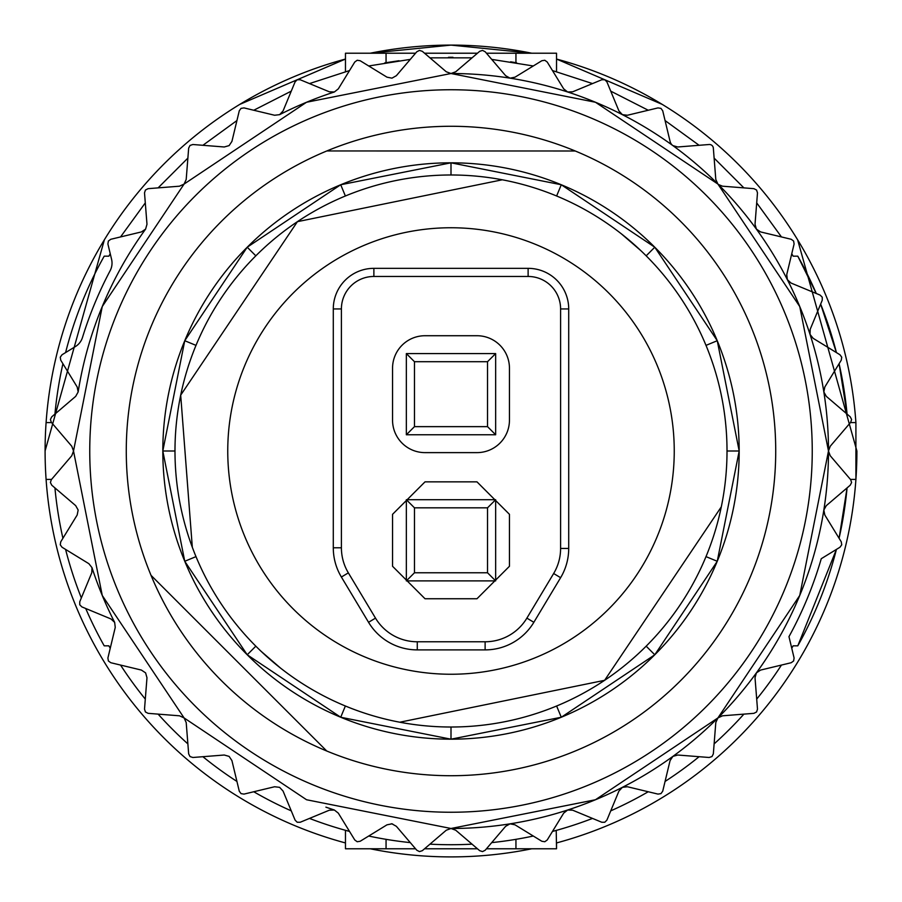<?xml version="1.0" encoding="UTF-8"?>
<svg xmlns="http://www.w3.org/2000/svg" width="902" height="902" viewBox="0 0 902 902"><rect width="100%" height="100%" fill="white"/><g stroke="black" fill="none" stroke-linecap="round" stroke-linejoin="round"><path stroke-width="1.35" d="M556.218 830.404L556.534 848.782L486.449 848.782M477.462 848.782L424.538 848.782M415.551 848.782L345.466 848.782L345.466 830.314M556.534 830.314L552.464 831.441A393.723 393.723 0 0 0 592.513 818.418M797.796 645.832L836.413 549.419A397.782 397.782 0 0 1 797.796 645.832L793.14 645.832A393.723 393.723 0 0 1 791.753 648.245M781.448 665.067A393.723 393.723 0 0 1 756.699 699.118M743.891 714.125A393.723 393.723 0 0 1 714.125 743.891M699.118 756.699A393.723 393.723 0 0 1 665.067 781.448M648.245 791.753A393.723 393.723 0 0 1 610.733 810.864M533.296 836.03A393.723 393.723 0 0 1 491.714 842.615M472.05 844.159A393.723 393.723 0 0 1 429.95 844.159M410.286 842.615A393.723 393.723 0 0 1 368.704 836.03M349.525 831.418A393.723 393.723 0 0 1 309.487 818.418M291.267 810.864A393.723 393.723 0 0 1 253.755 791.753M236.933 781.448A393.723 393.723 0 0 1 202.882 756.699M187.875 743.891A393.723 393.723 0 0 1 158.109 714.125M145.301 699.118A393.723 393.723 0 0 1 120.552 665.067M110.247 648.245A393.723 393.723 0 0 1 108.86 645.832L104.204 645.832A397.782 397.782 0 0 1 85.724 608.5M850.451 422.587L855.908 422.587L855.908 479.413A405.9 405.9 0 0 1 556.534 842.942L556.534 848.782M531.774 848.782A405.9 405.9 0 0 1 370.226 848.782M847.068 487.914A397.782 397.782 0 0 1 839.086 538.28L847.068 487.914M797.616 239.785L856.9 451A405.9 405.9 0 0 1 855.908 479.413L850.451 479.413M797.796 256.168L816.276 293.5A397.782 397.782 0 0 0 797.796 256.168L793.14 256.168L791.753 253.755M820.651 304.075L836.413 352.581A397.782 397.782 0 0 0 820.651 304.075M839.086 363.72L847.068 414.086A397.782 397.782 0 0 0 839.086 363.72M429.95 57.841L472.05 57.841M491.714 59.385L533.296 65.97M552.464 70.559L592.513 83.582M610.733 91.136L648.245 110.247M665.067 120.552L699.118 145.301M714.125 158.109L743.891 187.875M756.699 202.882L781.448 236.933M65.587 352.581A397.782 397.782 0 0 1 104.204 256.168L108.86 256.168L110.247 253.755M120.552 236.933L145.301 202.882M158.109 187.875L187.875 158.109M202.882 145.301L236.933 120.552M253.755 110.247L291.267 91.136M309.487 83.582L349.536 70.559M368.704 65.97L410.286 59.385M62.914 363.72A397.782 397.782 0 0 0 54.932 414.086M345.466 59.058A405.9 405.9 0 0 0 46.092 422.587L51.549 422.587M46.092 422.587A405.9 405.9 0 0 0 46.092 479.413L51.549 479.413M54.932 487.914A397.782 397.782 0 0 0 62.914 538.28M65.587 549.419A397.782 397.782 0 0 0 81.349 597.925M345.466 842.942A405.9 405.9 0 0 1 46.092 479.413M855.908 422.587A405.9 405.9 0 0 0 556.534 59.058M531.774 53.218A405.9 405.9 0 0 0 370.226 53.218M448.497 57.288L452.939 57.277M510.611 61.81L516.609 62.779L515.944 62.666L515.944 53.218L556.534 53.218L556.534 71.686M415.551 53.218L386.056 53.218L386.056 62.666L384.759 62.892L399.022 60.727M424.538 53.218L477.462 53.218M486.449 53.218L515.944 53.218M386.056 53.218L345.466 53.218L345.466 71.686M502.29 179.791L297.423 221.666L180.693 395.155L192.318 547.266A276.012 276.012 0 0 1 354.734 192.318A276.012 276.012 0 0 1 709.682 354.734A276.012 276.012 0 0 1 547.266 709.682A276.012 276.012 0 0 1 192.318 547.266M261.219 651.413L280.522 668.078M399.778 722.22L604.611 680.322L721.307 506.845M713.054 364.318L711.599 360.056M640.781 250.587L621.478 233.922M325.881 807.155L334.349 810.007L338.318 813.142L354.768 839.976L357.192 841.735L360.157 841.273L386.992 824.823L391.953 823.842L396.361 826.311L416.803 850.236L419.475 851.601L422.328 850.676L446.253 830.235L451 828.487A377.487 377.487 0 0 0 672.881 145.605L677.752 146.981L709.119 144.512A3.924 3.924 0 0 1 713.335 148.108L715.805 179.487L717.924 184.076M451 73.513L455.747 71.765L479.672 51.324L482.525 50.399L485.197 51.764L505.639 75.689L510.047 78.158L515.008 77.177L541.843 60.727L544.808 60.265L547.232 62.024L563.682 88.858L567.651 91.993L572.702 91.79L601.781 79.748L604.78 79.748L606.899 81.868L618.941 110.946L622.38 114.655L627.397 115.253L657.998 107.902L660.963 108.375L662.722 110.799L670.073 141.4A7.306 7.306 0 0 0 672.881 145.605A377.487 377.487 0 0 0 451 73.513L446.253 71.765L422.328 51.324L419.475 50.399L416.803 51.764L396.361 75.689L391.953 78.158L386.992 77.177L360.157 60.727L357.192 60.265L354.768 62.024L338.318 88.858L334.349 91.993A377.487 377.487 0 0 0 306.917 102.095M306.545 799.747L451 828.487L595.455 799.747L717.924 717.924L799.747 595.455L828.487 451L799.747 306.545L717.924 184.076L595.455 102.253L451 73.513L306.545 102.253L184.076 184.076L102.253 306.545L73.513 451L102.253 595.455L184.076 717.924L306.545 799.747M391.288 823.763L392.595 823.977M450.222 828.532L451.778 828.532M509.438 823.966L510.667 823.774M742.042 691.394L743.778 689.286M756.158 673.219L756.643 672.554M823.774 510.555L823.932 509.562M334.349 810.007L329.298 810.21L300.219 822.252L297.22 822.252L295.101 820.132L283.059 791.054L279.62 787.345L274.603 786.747L244.002 794.098L241.037 793.625L239.278 791.201L231.927 760.6L229.119 756.395L224.248 755.019L192.881 757.488L190.029 756.564L188.665 753.892L186.195 722.513L184.076 717.924L179.487 715.805L148.108 713.335L145.436 711.971L144.512 709.119L146.981 677.752L145.605 672.881L141.4 670.073L110.799 662.722L108.375 660.963L107.902 657.998L115.253 627.397L114.655 622.38A377.487 377.487 0 0 1 102.4 595.827M451 828.487L455.747 830.235L479.672 850.676L482.525 851.601L485.197 850.236L505.639 826.311L510.047 823.842L515.008 824.823L541.843 841.273L544.808 841.735L547.232 839.976L563.682 813.142L567.651 810.007L572.702 810.21L601.781 822.252L604.78 822.252L606.899 820.132L618.941 791.054L622.38 787.345L627.397 786.747L657.998 794.098L660.963 793.625L662.722 791.201L670.073 760.6L672.881 756.395L677.752 755.019L709.119 757.488L711.971 756.564L713.335 753.892L715.805 722.513L717.924 717.924L722.513 715.805L753.892 713.335L756.564 711.971L757.488 709.119L755.019 677.752L756.395 672.881L760.6 670.073L791.201 662.722L793.625 660.963L794.098 657.998L788.968 636.654A385.605 385.605 0 0 0 821.26 558.71L839.976 547.232L841.735 544.808L841.273 541.843L824.823 515.008L823.842 510.047L826.311 505.639L850.236 485.197L851.601 482.525L850.676 479.672L830.235 455.747L828.487 451L830.235 446.253L850.676 422.328L851.601 419.475L850.236 416.803L826.311 396.361L823.842 391.953L824.823 386.992L841.273 360.157L841.735 357.192L839.976 354.768L813.142 338.318L810.007 334.349L810.21 329.298L822.252 300.219L822.252 297.22L820.132 295.101L791.054 283.059L787.345 279.62L786.747 274.603L794.098 244.002L793.625 241.037L791.201 239.278L760.6 231.927L756.395 229.119L755.019 224.248L757.488 192.881L756.564 190.029L753.892 188.665L722.513 186.195L718.342 184.47M306.161 102.411A377.487 377.487 0 0 0 279.62 114.655L274.603 115.253L244.002 107.902L241.037 108.375L239.278 110.799L231.927 141.4L229.119 145.605L224.248 146.981L192.881 144.512L190.029 145.436L188.665 148.108L186.195 179.487L184.076 184.076L179.487 186.195L148.108 188.665L145.436 190.029L144.512 192.881L146.981 224.248L145.605 229.119A377.487 377.487 0 0 0 102.445 306.082M102.05 307.007A377.487 377.487 0 0 0 78.158 391.953L75.689 396.361L51.764 416.803L50.399 419.475L51.324 422.328L71.765 446.253L73.513 451L71.765 455.747L51.324 479.672L50.399 482.525L51.764 485.197L75.689 505.639L78.158 510.047L77.177 515.008L60.727 541.843L60.265 544.808L62.024 547.232L88.858 563.682L91.993 567.651A377.487 377.487 0 0 0 102.095 595.083M334.349 91.993L329.298 91.79L300.219 79.748L297.22 79.748L295.101 81.868L283.059 110.946L279.62 114.655M145.605 229.119L141.4 231.927L110.799 239.278L108.375 241.037L107.902 244.002L111.577 259.314A16.236 16.236 0 0 1 110.145 270.701A385.605 385.605 0 0 0 82.488 337.472A16.236 16.236 0 0 1 75.452 346.537L62.024 354.768L60.265 357.192L60.727 360.157L77.177 386.992L78.158 391.953M91.993 567.651L91.79 572.702L79.748 601.781L79.748 604.78L81.868 606.899L110.946 618.941L114.655 622.38M326.738 751.005A324.72 324.72 0 0 0 751.005 575.262A324.72 324.72 0 0 0 575.262 150.995A324.72 324.72 0 0 0 150.995 326.738A324.72 324.72 0 0 0 326.738 751.005L151.029 575.341M575.262 150.995L326.828 150.961M255.83 646.17L247.216 654.784L340.719 717.248A288.189 288.189 0 0 0 717.248 561.281A288.189 288.189 0 0 0 561.281 184.752A288.189 288.189 0 0 0 184.752 340.719A288.189 288.189 0 0 0 340.719 717.248L451 739.189L561.281 717.248L556.624 706.007M646.17 646.17L654.784 654.784L561.326 717.237M654.784 654.773L717.237 561.326M727.012 451L739.189 451L717.248 561.281L706.007 556.624M739.189 451L717.248 340.719L706.007 345.376M646.17 255.83L654.784 247.216L717.237 340.674M654.773 247.216L561.281 184.752L451 162.811L340.719 184.752L345.376 195.993M255.83 255.83L247.216 247.216L340.674 184.763M247.216 247.216L184.752 340.719L162.811 451L184.752 561.281L247.216 654.784M451 739.189L451 727.012M451 174.988L451 162.811M162.811 451L174.988 451M373.879 276.463L528.121 276.463A32.472 32.472 0 0 1 560.593 308.935L560.593 548.45A48.708 48.708 0 0 1 553.648 573.514L526.881 618.129L533.849 622.301A56.826 56.826 0 0 1 485.118 649.891L417.276 649.891A56.826 56.826 0 0 1 368.546 622.301L341.384 577.032A56.826 56.826 0 0 1 333.289 547.796L333.289 308.935A40.59 40.59 0 0 1 373.879 268.345A40.59 40.59 0 0 0 333.289 308.935L341.407 308.935A32.472 32.472 0 0 1 373.879 276.463L373.879 268.345L528.121 268.345A40.59 40.59 0 0 1 568.711 308.935L568.711 548.45A56.826 56.826 0 0 1 560.616 577.686L533.849 622.301M485.118 649.891L485.118 641.773L417.276 641.773A48.708 48.708 0 0 1 375.503 618.129L348.352 572.86A48.708 48.708 0 0 1 341.407 547.796L341.407 308.935M485.118 641.773A48.708 48.708 0 0 0 526.881 618.129M392.55 420.152L392.55 368.196A32.472 32.472 0 0 1 425.022 335.724L476.978 335.724A32.472 32.472 0 0 1 509.45 368.196L509.45 420.152A32.472 32.472 0 0 1 476.978 452.624L425.022 452.624A32.472 32.472 0 0 1 392.55 420.152M509.45 566.276L476.978 598.748L425.022 598.748L392.55 566.276L392.55 514.32L425.022 481.848L476.978 481.848L509.45 514.32L509.45 566.276M425.022 598.748L392.55 566.276M453.548 227.766A223.245 223.245 0 0 0 227.766 448.452A223.245 223.245 0 0 0 448.452 674.234A223.245 223.245 0 0 0 674.234 453.548A223.245 223.245 0 0 0 453.548 227.766M560.593 308.935L568.711 308.935A40.59 40.59 0 0 0 535.619 269.044M406.351 434.764L495.649 434.764L487.531 426.646L414.469 426.646L414.469 361.702L406.351 353.584L406.351 434.764L414.469 426.646M414.469 361.702L487.531 361.702L495.649 353.584L406.351 353.584M495.649 353.584L495.649 434.764M495.649 580.888L495.649 499.708L406.351 499.708L406.351 580.888L495.649 580.888L487.531 572.77L487.531 507.826L414.469 507.826L414.469 572.77L487.531 572.77M487.531 361.702L487.531 426.646M495.649 499.708L487.531 507.826M414.469 572.77L406.351 580.888M414.469 507.826L406.351 499.708M45.1 450.876L104.384 239.785M239.785 104.384L345.466 59.047M370.181 53.218L451 45.1L531.819 53.218M556.534 53.218L556.534 59.047L662.215 104.384M386.056 839.334L386.056 848.782M515.944 848.782L515.944 839.334M312.757 784.751A361.251 361.251 0 0 0 784.751 589.243A361.251 361.251 0 0 0 589.243 117.249A361.251 361.251 0 0 0 117.249 312.757A361.251 361.251 0 0 0 312.757 784.751M345.376 706.007L340.719 717.248M556.624 195.993L561.281 184.752M195.993 345.376L184.752 340.719M195.993 556.624L184.752 561.281M553.648 573.514L560.616 577.686M560.593 548.45L568.711 548.45M341.407 547.796L333.289 547.796M348.352 572.86L341.384 577.032M375.503 618.129L368.546 622.301M417.276 641.773L417.276 649.891M528.121 276.463L528.121 268.345"/></g></svg>
